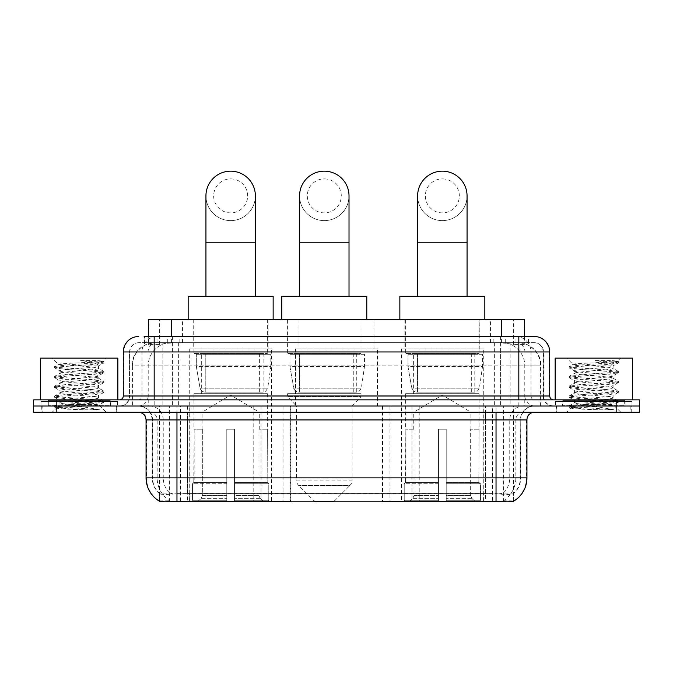 <?xml version="1.0" encoding="UTF-8"?>
<svg xmlns="http://www.w3.org/2000/svg" width="673" height="673" viewBox="0 0 673 673"><rect width="100%" height="100%" fill="white"/><g stroke="black" fill="none" stroke-linecap="round" stroke-linejoin="round"><path stroke-width="0.5" stroke-dasharray="3.37 2.52" d="M159.577 501.284L159.577 406.029L290.753 406.029L290.753 501.074M290.753 501.831L189.979 501.831L189.979 406.029M483.29 348.858L401.394 348.858L483.29 348.858L483.29 501.831L401.394 501.831L483.29 501.831M401.394 348.858L401.394 501.831M271.606 348.858L189.71 348.858L271.606 348.858L271.606 501.831L189.71 501.831L271.606 501.831M189.71 348.858L189.71 501.831M517.276 342.683L509.755 342.683L521.297 342.961C524.208 343.827 525.192 344.383 524.259 344.618L513.356 344.618L507.148 343.289L494.361 342.717L178.639 342.717L165.852 343.289L159.644 344.618L148.741 344.618L148.388 336.5M524.612 319.507L148.388 319.507M519.977 342.776A23.176 23.176 0 0 1 541.067 365.86L541.067 406.029L131.933 406.029L541.067 406.029M148.388 344.467L153.023 342.776L163.245 342.683L155.724 342.683M153.023 342.776A23.176 23.176 0 0 0 131.933 365.86L132.404 365.86L132.404 406.029M159.577 501.831L189.979 501.831M268.123 319.507L193.185 319.507L268.123 319.507L268.123 348.858L193.185 348.858L268.123 348.858M193.185 319.507L193.185 348.858M479.815 319.507L404.877 319.507L479.815 319.507L479.815 348.858L404.877 348.858L479.815 348.858M404.877 319.507L404.877 348.858M373.969 319.507L299.031 319.507L373.969 319.507L373.969 348.858L299.031 348.858L373.969 348.858M299.031 319.507L299.031 348.858M377.444 348.858L295.556 348.858L377.444 348.858L377.444 406.029L295.556 406.029L377.444 406.029M295.556 348.858L295.556 406.029M492.56 406.029L382.247 406.029L513.423 406.029L492.56 406.029L492.56 501.074M389.978 406.029L389.978 501.831L382.247 501.831M389.978 501.831L513.423 501.831M290.753 406.029L159.577 406.029M524.612 336.5L524.259 344.618L524.259 319.507M163.245 342.683L509.755 342.683M116.698 406.029L41.76 406.029L116.698 406.029L116.698 412.213L41.76 412.213L116.698 412.213M41.76 406.029L41.76 412.213M631.24 406.029L556.302 406.029L631.24 406.029L631.24 412.213L556.302 412.213L631.24 412.213M556.302 406.029L556.302 412.213M117.472 401.394L40.986 401.394L117.472 401.394L117.472 406.029L40.986 406.029L117.472 406.029M40.986 401.394L40.986 406.029M632.014 401.394L555.528 401.394L632.014 401.394L632.014 406.029L555.528 406.029L632.014 406.029M555.528 401.394L555.528 406.029M176.965 493.629L496.035 493.629C505.709 494.773 511.556 494.773 513.575 493.629A20.863 20.863 0 0 0 520.759 477.88L187.59 477.88L187.59 501.133C178.724 501.595 172.759 501.494 169.689 500.821L159.19 500.905L159.425 493.629C161.427 494.773 167.274 494.773 176.965 493.629L176.965 419.935L152.241 419.935L526.942 419.935M526.942 477.88L526.471 477.88A27.038 26.626 90 0 1 513.81 500.905L503.311 500.821C500.266 501.494 494.293 501.595 485.41 501.133L485.41 477.88L146.529 477.88A27.038 26.626 -90 0 0 159.19 500.905L159.425 501.208M513.81 500.905L513.81 493.183A20.863 20.543 90 0 0 520.38 477.88L520.759 419.935A13.906 13.906 0 0 1 534.665 406.029L138.335 406.029L534.665 406.029M159.425 493.629A20.863 20.863 0 0 1 152.241 477.88L152.241 419.935C151.417 411.489 146.781 406.854 138.335 406.029M496.035 412.213L138.335 412.213L496.035 412.213M562.477 406.029L625.057 406.029L562.477 406.029L562.477 401.394L625.057 401.394L562.477 401.394M625.057 406.029L625.057 401.394M47.943 406.029L110.523 406.029L47.943 406.029L47.943 401.394L110.523 401.394L47.943 401.394M110.523 406.029L110.523 401.394M616.174 412.213L33.65 412.213L33.65 406.029L639.35 406.029L639.35 412.213L616.174 412.213L616.174 406.029L639.35 406.029M485.41 501.133L187.59 501.133M513.81 493.183L503.311 493.057C500.266 494.049 494.302 494.201 485.41 493.511L187.59 493.511C178.715 494.201 172.751 494.049 169.689 493.057L159.19 493.183A20.863 20.543 -90 0 1 152.62 477.88L520.759 477.88L520.759 419.935L176.965 419.935L176.965 406.029M154.176 336.5L518.824 336.5M144.131 342.683L528.869 342.683L144.131 342.683L144.131 336.5L157.213 336.5A15.454 15.218 -90 0 0 141.995 351.954L141.995 395.985L123.268 395.985M534.278 342.683L138.722 342.683L534.278 342.683A9.271 9.271 0 0 1 543.548 351.954L543.548 395.985L141.995 395.985A3.861 3.802 90 0 1 138.192 399.855L553.593 399.855L138.192 399.855M123.268 351.954L543.548 351.954L129.452 351.954L129.452 395.985A10.045 10.045 0 0 1 119.407 406.029L553.593 406.029L119.407 406.029M624.67 399.855L562.864 399.855L624.67 399.855L624.67 406.029L562.864 406.029L624.67 406.029M562.864 399.855L562.864 406.029M110.136 399.855L48.33 399.855L110.136 399.855L110.136 406.029L48.33 406.029L110.136 406.029M48.33 399.855L48.33 406.029M56.826 412.213L56.826 406.029L33.65 406.029L33.65 399.855L639.35 399.855M56.826 399.855L56.826 406.029L616.174 406.029L616.174 399.855M528.869 342.683L528.869 336.5L144.485 336.5L144.485 342.683M500.577 336.5L500.577 351.954L549.261 351.954A15.454 15.218 90 0 0 534.042 336.5L157.213 336.5M42.147 406.029L116.32 406.029L42.147 406.029L42.147 412.213L116.32 412.213L42.147 412.213M116.32 406.029L116.32 412.213M110.91 406.029L47.556 406.029L110.91 406.029A0.774 0.774 0 0 1 110.136 405.255L48.33 405.255L110.136 405.255L110.136 400.62A0.774 0.774 0 0 1 110.91 399.855L47.556 399.855L110.91 399.855M47.556 406.029A0.774 0.774 0 0 0 48.33 405.255L48.33 400.62A0.774 0.774 0 0 0 47.556 399.855M117.859 399.855L40.607 399.855L117.859 399.855M99.554 409.798L70.564 404.49L96.432 404.49L99.015 404.953C100.925 406.071 55.497 407.098 56.339 408.065C57.886 408.654 66.938 409.234 83.511 409.798L99.554 409.798L57.903 406.652L54.74 405.684L66.921 404.195L100.555 401.747L103.726 400.772L91.545 399.291L57.903 396.843L54.74 395.867L66.921 394.386L100.555 391.93L103.726 390.963L91.545 389.482L57.903 387.025L54.606 386.209L66.921 384.577L100.555 382.121L103.861 381.305L91.545 379.673L57.903 377.216L54.606 376.4L66.921 374.76L100.555 372.312L103.861 371.496L91.545 369.856L57.903 367.408L54.606 366.583L58.433 364.379C56.465 363.26 104.029 362.234 103.137 361.266L97.77 360.551L80.625 360.551C92.554 362.091 98.502 363.857 98.485 365.86L77.866 365.86L58.433 364.379L52.191 358.129L106.275 358.129L52.191 358.129M54.74 366.432L66.921 364.951L100.555 362.495L103.861 361.679L103.104 361.165L106.275 358.129M96.432 404.49C88.5 403.085 58.803 401.705 59.914 400.317C58.736 398.685 99.73 397.045 98.544 395.413C99.73 393.772 58.736 392.132 59.914 390.5C58.736 388.868 99.73 387.227 98.544 385.595C99.73 383.963 58.736 382.323 59.914 380.691C58.736 379.059 99.73 377.418 98.544 375.786L98.544 378.234L103.726 381.154M83.511 409.798L66.921 408.696L54.606 407.064L57.903 406.24L91.545 403.792L103.861 402.151L100.555 401.335L66.921 398.887L54.606 397.247L57.903 396.431L91.545 393.974L103.861 392.342L100.555 391.526L66.921 389.07L54.606 387.438L57.903 386.622L91.545 384.165L103.726 382.685L98.544 385.595L98.544 388.052C99.73 386.42 58.736 384.779 59.914 383.147C58.736 381.515 99.73 379.875 98.544 378.234C99.73 376.602 58.736 374.962 59.914 373.33L54.74 376.249M103.726 382.685L100.555 381.717L66.921 379.261L54.606 377.629L57.903 376.804L91.545 374.356L103.726 372.876L98.544 375.786C99.73 374.154 58.736 372.514 59.914 370.882L59.914 373.33C58.736 371.698 99.73 370.057 98.544 368.425L103.726 371.345M103.726 372.876L100.555 371.9L66.921 369.452L54.74 367.963L59.914 370.882C58.736 369.25 99.73 367.609 98.544 365.977L98.544 368.425C97.215 367.576 90.325 366.726 77.866 365.86M103.726 392.494L98.544 395.413L98.544 397.861C99.73 396.229 58.736 394.588 59.914 392.956C58.736 391.324 99.73 389.684 98.544 388.052L103.726 390.963M54.74 377.78L60.09 380.893L59.914 383.147L54.74 386.058M70.564 404.49C63.809 403.926 60.259 403.354 59.914 402.765C58.736 401.133 99.73 399.493 98.544 397.861L103.726 400.772M54.74 387.589L60.09 390.702L59.914 392.956L54.74 395.867M54.74 397.398L60.09 400.511L59.914 402.765L54.74 405.684M54.74 367.963L57.903 366.995L91.545 364.539L103.726 363.058L98.485 365.86M103.726 402.311L98.965 405.07L106.275 412.213L52.191 412.213L106.275 412.213M54.74 407.215L56.381 408.166L52.191 412.213M40.607 358.129L117.859 358.129M103.726 361.527L97.77 360.551M103.726 363.058L100.555 362.091L80.625 360.551M556.68 406.029L630.853 406.029L556.68 406.029L556.68 412.213L630.853 412.213L556.68 412.213M630.853 406.029L630.853 412.213M625.444 406.029L562.09 406.029L625.444 406.029A0.774 0.774 0 0 1 624.67 405.255L562.864 405.255L624.67 405.255L624.67 400.62A0.774 0.774 0 0 1 625.444 399.855L562.09 399.855L625.444 399.855M562.09 406.029A0.774 0.774 0 0 0 562.864 405.255L562.864 400.62A0.774 0.774 0 0 0 562.09 399.855M632.393 399.855L555.141 399.855L632.393 399.855M614.096 409.798L585.098 404.49L610.966 404.49L613.549 404.953C615.459 406.071 570.031 407.098 570.881 408.065C572.42 408.654 581.472 409.234 598.045 409.798L614.096 409.798L572.445 406.652L569.274 405.684L581.455 404.195L615.097 401.747L618.26 400.772L606.079 399.291L572.445 396.843L569.274 395.867L581.455 394.386L615.097 391.93L618.26 390.963L606.079 389.482L572.445 387.025L569.139 386.209L581.455 384.577L615.097 382.121L618.394 381.305L606.079 379.673L572.445 377.216L569.139 376.4L581.455 374.76L615.097 372.312L618.394 371.496L606.079 369.856L572.445 367.408L569.139 366.583L572.975 364.379C570.998 363.26 618.571 362.234 617.671 361.266L612.312 360.551L595.159 360.551C607.088 362.091 613.044 363.857 613.019 365.86L592.4 365.86L572.975 364.379L566.725 358.129L620.809 358.129L566.725 358.129M569.274 366.432L581.455 364.951L615.097 362.495L618.394 361.679L617.637 361.165L620.809 358.129M610.966 404.49C603.033 403.085 573.337 401.705 574.456 400.317C573.27 398.685 614.264 397.045 613.086 395.413C614.264 393.772 573.27 392.132 574.456 390.5C573.27 388.868 614.264 387.227 613.086 385.595C614.264 383.963 573.27 382.323 574.456 380.691C573.27 379.059 614.264 377.418 613.086 375.786L613.086 378.234L618.26 381.154M598.045 409.798L581.455 408.696L569.139 407.064L572.445 406.24L606.079 403.792L618.394 402.151L615.097 401.335L581.455 398.887L569.139 397.247L572.445 396.431L606.079 393.974L618.394 392.342L615.097 391.526L581.455 389.07L569.139 387.438L572.445 386.622L606.079 384.165L618.26 382.685L613.086 385.595L613.086 388.052C614.264 386.42 573.27 384.779 574.456 383.147C573.27 381.515 614.264 379.875 613.086 378.234C614.264 376.602 573.27 374.962 574.456 373.33L569.274 376.249M618.26 382.685L615.097 381.717L581.455 379.261L569.139 377.629L572.445 376.804L606.079 374.356L618.26 372.876L613.086 375.786C614.264 374.154 573.27 372.514 574.456 370.882L574.456 373.33C573.27 371.698 614.264 370.057 613.086 368.425L618.26 371.345M618.26 372.876L615.097 371.9L581.455 369.452L569.274 367.963L574.456 370.882C573.27 369.25 614.264 367.609 613.086 365.977L613.086 368.425C611.757 367.576 604.859 366.726 592.4 365.86M618.26 392.494L613.086 395.413L613.086 397.861C614.264 396.229 573.27 394.588 574.456 392.956C573.27 391.324 614.264 389.684 613.086 388.052L618.26 390.963M569.274 377.78L574.633 380.893L574.456 383.147L569.274 386.058M585.098 404.49C578.343 403.926 574.801 403.354 574.456 402.765C573.27 401.133 614.264 399.493 613.086 397.861L618.26 400.772M569.274 387.589L574.633 390.702L574.456 392.956L569.274 395.867M569.274 397.398L574.633 400.511L574.456 402.765L569.274 405.684M569.274 367.963L572.445 366.995L606.079 364.539L618.26 363.058L613.019 365.86M618.26 402.311L613.498 405.07L620.809 412.213L566.725 412.213L620.809 412.213M569.274 407.215L570.923 408.166L566.725 412.213M555.141 358.129L632.393 358.129M618.26 361.527L612.312 360.551M618.26 363.058L615.097 362.091L595.159 360.551M230.654 220.609A24.724 24.724 0 0 0 255.378 195.893A24.724 24.724 0 0 1 230.654 220.609A24.724 24.724 0 0 0 255.378 195.893A24.724 24.724 0 0 0 230.654 171.169A24.724 24.724 0 0 0 205.938 195.893A24.724 24.724 0 0 0 230.654 220.609A24.724 24.724 0 0 1 205.938 195.893M230.654 178.892A16.993 16.993 0 0 1 247.656 195.893A16.993 16.993 0 0 1 230.654 212.887A16.993 16.993 0 0 1 213.661 195.893A16.993 16.993 0 0 1 230.654 178.892M205.938 296.322L255.378 296.322L205.938 296.322M202.068 429.206L202.068 412.213L259.24 412.213L230.654 395.034L202.068 412.213L259.24 412.213L259.24 429.206M258.979 495.597L258.979 429.206L258.979 495.597L260.123 498.331L263.656 501.831L234.524 501.831L267.231 501.831L234.524 501.831L234.524 500.283L268.779 500.283L234.524 500.283L234.524 483.752L268.779 483.752L234.524 483.752L234.524 482.516L267.543 482.516L234.524 482.516L234.524 501.831L267.231 501.831L268.779 500.283L268.779 483.752L267.147 482.516L267.358 429.206L267.147 482.516L268.779 483.752L268.779 500.283L267.231 501.831L263.656 501.831L260.123 498.331L258.979 495.597L234.524 495.597L234.524 501.831L234.524 429.206L234.524 495.597L258.979 495.597M226.793 429.206L234.524 429.206L226.793 429.206L226.793 482.516L194.161 482.516L226.793 482.516L226.793 429.206L226.793 495.597L226.793 429.206L234.524 429.206L234.524 482.516L234.524 429.206L226.793 429.206M202.337 429.206L202.337 495.597L201.193 498.331L197.66 501.831L226.793 501.831L226.793 495.597L226.793 501.831L194.085 501.831L226.793 501.831L226.793 500.283L226.793 501.831L194.085 501.831L192.528 500.283L226.793 500.283L192.528 500.283L192.528 483.752L226.793 483.752L226.793 500.283L226.793 483.752L192.528 483.752L193.774 482.516L226.793 482.516L226.793 483.752L226.793 482.516L193.774 482.516L194.161 429.206L194.161 482.516L192.528 483.752L192.528 500.283L194.085 501.831L197.66 501.831L201.193 498.331L202.337 495.597L202.337 429.206L193.959 429.206L202.337 429.206M193.959 393.671L267.358 393.671L193.959 393.671L193.959 429.206M267.358 393.671L267.358 429.206M201.681 353.493L259.627 353.493L201.681 353.493L201.681 393.671L259.627 393.671L201.681 393.671M259.627 353.493L259.627 393.671M193.959 319.507L267.358 319.507L193.959 319.507L193.959 353.493L267.358 353.493L193.959 353.493M267.358 319.507L267.358 353.493M273.145 319.507L188.162 319.507L273.145 319.507M188.162 296.322L273.145 296.322M267.147 429.206L258.979 429.206L267.147 429.206M270.832 354.267L196.323 354.267L270.832 354.267L270.832 366.634L196.323 366.634L196.323 354.267L196.323 366.634L200.049 388.161C200.966 390.811 202.884 392.132 205.795 392.123L263.109 392.123L205.803 392.123L205.803 354.267L205.795 392.123C202.893 392.14 200.975 390.82 200.049 388.161L196.323 366.634L270.832 366.634L267.703 388.161L200.049 388.161L267.703 388.161C265.7 391.501 264.178 392.822 263.109 392.123L263.109 354.267L205.803 354.267L263.109 354.267M442.346 220.609A24.724 24.724 0 0 0 467.062 195.893A24.724 24.724 0 0 1 442.346 220.609A24.724 24.724 0 0 0 467.062 195.893A24.724 24.724 0 0 0 442.346 171.169A24.724 24.724 0 0 0 417.622 195.893A24.724 24.724 0 0 0 442.346 220.609A24.724 24.724 0 0 1 417.622 195.893M442.346 178.892A16.993 16.993 0 0 1 459.339 195.893A16.993 16.993 0 0 1 442.346 212.887A16.993 16.993 0 0 1 425.344 195.893A16.993 16.993 0 0 1 442.346 178.892M417.622 296.322L467.062 296.322L417.622 296.322M413.76 429.206L413.76 412.213L470.932 412.213L442.346 395.034L413.76 412.213L470.932 412.213L470.932 429.206M470.663 495.597L470.663 429.206L470.663 495.597L471.807 498.331L475.34 501.831L446.207 501.831L478.915 501.831L446.207 501.831L446.207 500.283L480.472 500.283L446.207 500.283L446.207 483.752L480.472 483.752L446.207 483.752L446.207 482.516L479.226 482.516L446.207 482.516L446.207 501.831L478.915 501.831L480.472 500.283L480.472 483.752L478.84 482.516L479.041 429.206L478.84 482.516L480.472 483.752L480.472 500.283L478.915 501.831L475.34 501.831L471.807 498.331L470.663 495.597L446.207 495.597L446.207 501.831L446.207 429.206L446.207 495.597L470.663 495.597M438.476 429.206L446.207 429.206L438.476 429.206L438.476 482.516L405.853 482.516L438.476 482.516L438.476 429.206L438.476 495.597L438.476 429.206L446.207 429.206L446.207 482.516L446.207 429.206L438.476 429.206M414.021 429.206L414.021 495.597L412.877 498.331L409.344 501.831L438.476 501.831L438.476 495.597L438.476 501.831L405.769 501.831L438.476 501.831L438.476 500.283L438.476 501.831L405.769 501.831L404.221 500.283L438.476 500.283L404.221 500.283L404.221 483.752L438.476 483.752L438.476 500.283L438.476 483.752L404.221 483.752L405.457 482.516L438.476 482.516L438.476 483.752L438.476 482.516L405.457 482.516L405.853 429.206L405.853 482.516L404.221 483.752L404.221 500.283L405.769 501.831L409.344 501.831L412.877 498.331L414.021 495.597L414.021 429.206L405.642 429.206L414.021 429.206M405.642 393.671L479.041 393.671L405.642 393.671L405.642 429.206M479.041 393.671L479.041 429.206M413.373 353.493L471.319 353.493L413.373 353.493L413.373 393.671L471.319 393.671L413.373 393.671M471.319 353.493L471.319 393.671M405.642 319.507L479.041 319.507L405.642 319.507L405.642 353.493L479.041 353.493L405.642 353.493M479.041 319.507L479.041 353.493M484.838 319.507L399.855 319.507L484.838 319.507M399.855 296.322L484.838 296.322M478.84 429.206L470.663 429.206L478.84 429.206M482.516 354.267L408.006 354.267L482.516 354.267L482.516 366.634L408.006 366.634L408.006 354.267L408.006 366.634L411.733 388.161C412.65 390.811 414.568 392.132 417.487 392.123L474.793 392.123L417.487 392.123L417.487 354.267L417.487 392.123C414.576 392.14 412.658 390.82 411.733 388.161L408.006 366.634L482.516 366.634L479.386 388.161L411.733 388.161L479.386 388.161C477.393 391.501 475.861 392.822 474.802 392.123L474.793 354.267L417.487 354.267L474.793 354.267M324.293 220.609A24.724 24.724 0 0 0 349.018 195.893A24.724 24.724 0 0 1 324.293 220.609A24.724 24.724 0 0 0 349.018 195.893A24.724 24.724 0 0 0 324.293 171.169A24.724 24.724 0 0 0 299.569 195.893A24.724 24.724 0 0 0 324.293 220.609A24.724 24.724 0 0 1 299.569 195.893M324.293 178.892A16.993 16.993 0 0 1 341.287 195.893A16.993 16.993 0 0 1 324.293 212.887A16.993 16.993 0 0 1 307.3 195.893A16.993 16.993 0 0 1 324.293 178.892M299.569 296.322L349.018 296.322L299.569 296.322M334.321 501.074L349.842 485.553L298.745 485.553L349.842 485.553A7.723 7.723 0 0 0 352.105 480.093L296.482 480.093A7.723 7.723 0 0 0 298.745 485.553L314.266 501.074M352.105 406.029L296.482 406.029L296.482 480.093L352.105 480.093L352.105 406.029L360.989 396.759L287.598 396.759L360.989 396.759L360.989 393.671L287.598 393.671L287.598 396.759L296.482 406.029L352.105 406.029M295.321 353.493L353.266 353.493L295.321 353.493L295.321 393.671L353.266 393.671L295.321 393.671M353.266 353.493L353.266 393.671M287.598 319.507L360.989 319.507L287.598 319.507L287.598 353.493L360.989 353.493L287.598 353.493M360.989 319.507L360.989 353.493M366.785 319.507L281.802 319.507L366.785 319.507M281.802 296.322L366.785 296.322M287.598 393.671L360.989 393.671M315.023 501.831L333.564 501.831M364.463 354.267L289.962 354.267L364.463 354.267L364.463 366.634L289.962 366.634L289.962 354.267L289.962 366.634L293.68 388.161C294.606 390.811 296.515 392.132 299.435 392.123L356.74 392.123L299.435 392.123L299.435 354.267L299.435 392.123C296.532 392.14 294.614 390.82 293.68 388.161L289.962 366.634L364.463 366.634L361.334 388.161L293.68 388.161L361.334 388.161C359.34 391.501 357.809 392.822 356.749 392.123L356.74 354.267L299.435 354.267L356.74 354.267M205.795 392.123L263.109 392.123L205.795 392.123M283.022 406.029L283.022 501.831M148.741 344.618L148.741 319.507M151.703 342.961A23.176 22.823 -90 0 0 132.404 365.86L541.067 365.86L510.159 365.86L510.159 406.029M540.596 406.029L540.596 365.86A23.176 22.823 90 0 0 521.297 342.961M162.841 342.683L162.841 365.86L131.933 365.86L131.933 406.029M159.896 501.831L159.896 406.029M419.22 406.029L419.22 501.074M494.361 342.717L494.361 406.029M507.148 343.289A23.176 22.823 90 0 1 524.789 365.86L524.789 406.029M178.639 342.717L178.639 406.029M165.852 343.289A23.176 22.823 -90 0 0 148.211 365.86L148.211 406.029M510.159 342.683L510.159 365.86L162.841 365.86L162.841 406.029M169.436 501.831L169.436 406.029M483.021 501.831L483.021 406.029M503.564 501.831L503.564 406.029M513.104 501.831L513.104 406.029M253.78 406.029L253.78 501.074M180.44 501.074L180.44 406.029M171.565 342.734L171.565 336.5M159.644 344.618L159.644 319.507M182.467 342.734L182.467 319.507M490.533 342.734L490.533 319.507M513.356 344.618L513.356 319.507M501.435 342.734L501.435 336.5M261.04 406.029L261.04 501.074M411.96 406.029L411.96 501.074M382.718 406.029L382.718 501.074M290.282 406.029L290.282 501.074M180.053 501.074L180.053 493.427M503.311 500.821A27.038 26.626 90 0 0 515.846 477.88L485.41 477.88L485.41 419.935L520.38 419.935A13.906 13.696 -90 0 1 534.076 406.029M146.058 419.935L146.529 419.935L146.529 477.88L146.058 477.88M138.924 412.213A7.723 7.605 90 0 1 146.529 419.935L157.154 419.935L157.154 477.88A27.038 26.626 -90 0 0 169.689 500.821M534.076 412.213A7.723 7.605 -90 0 0 526.471 419.935L526.471 477.88L515.846 477.88L515.846 419.935A7.723 7.605 -90 0 1 523.451 412.213M169.689 493.057A20.863 20.543 -90 0 1 163.245 477.88L187.59 477.88L187.59 493.511M485.41 493.511L485.41 412.213M503.311 493.057A20.863 20.543 90 0 0 509.755 477.88L509.755 419.935A13.906 13.696 -90 0 1 523.451 406.029M149.549 406.029A13.906 13.696 90 0 1 163.245 419.935L163.245 477.88L152.62 477.88L152.62 419.935A13.906 13.696 90 0 0 138.924 406.029M496.035 493.629L496.035 406.029M149.549 412.213A7.723 7.605 90 0 1 157.154 419.935L187.59 419.935L187.59 477.88L187.59 412.213M187.59 406.029L187.59 419.935L485.41 419.935L485.41 406.029M483.407 501.074L483.407 493.427M189.593 501.074L189.593 493.427M503.951 500.712L503.951 492.888M513.491 500.712L513.491 492.888M169.049 500.712L169.049 492.888M159.509 500.712L159.509 492.888M492.947 501.074L492.947 493.427M167.308 342.683L167.308 336.5M138.722 342.683C134.684 342.868 131.815 344.795 130.125 348.471L129.452 351.954L129.452 395.985L518.824 395.985L518.824 342.683M172.423 336.5L172.423 395.985L129.822 395.985A10.045 9.893 90 0 1 119.937 406.029M518.824 406.029L518.824 395.985L543.548 395.985C544.146 402.092 547.494 405.44 553.593 406.029M549.732 395.985L549.261 395.985L549.261 351.954L549.732 351.954M138.958 336.5A15.454 15.218 -90 0 0 123.739 351.954L123.739 395.985A3.861 3.802 90 0 1 119.937 399.855M515.787 336.5A15.454 15.218 90 0 1 531.005 351.954L531.005 395.985L500.577 395.985L500.577 399.855M553.063 399.855A3.861 3.802 -90 0 1 549.261 395.985L531.005 395.985A3.861 3.802 -90 0 0 534.808 399.855M138.958 342.683A9.271 9.128 -90 0 0 129.822 351.954L500.577 351.954L500.577 395.985L172.423 395.985L172.423 399.855M172.423 342.683L172.423 406.029M157.213 342.683A9.271 9.128 -90 0 0 148.077 351.954L148.077 395.985A10.045 9.893 90 0 1 138.192 406.029M154.176 342.683L154.176 406.029M534.042 342.683A9.271 9.128 90 0 1 543.178 351.954L543.178 395.985A10.045 9.893 -90 0 0 553.063 406.029M515.787 342.683A9.271 9.128 90 0 1 524.923 351.954L524.923 395.985A10.045 9.893 -90 0 0 534.808 406.029M500.577 342.683L500.577 406.029M157.019 342.683L157.019 336.5M179.842 342.683L179.842 336.5M493.158 342.683L493.158 336.5M515.981 342.683L515.981 336.5M528.515 342.683L528.515 336.5M505.692 342.683L505.692 336.5M110.136 400.62L48.33 400.62L110.136 400.62M624.67 400.62L562.864 400.62L624.67 400.62M255.378 242.246L205.938 242.246M202.337 495.597L226.793 495.597L202.337 495.597M260.123 498.331L234.524 498.331L260.123 498.331M201.193 498.331L226.793 498.331L201.193 498.331M467.062 242.246L417.622 242.246M414.021 495.597L438.476 495.597L414.021 495.597M471.807 498.331L446.207 498.331L471.807 498.331M412.877 498.331L438.476 498.331L412.877 498.331M349.018 242.246L299.569 242.246M513.423 501.284L513.423 406.029M382.247 406.029L382.247 501.074M54.606 405.836L54.606 407.064M103.861 400.931L103.861 402.151M54.606 396.018L54.606 397.247M103.861 391.114L103.861 392.342M54.606 386.209L54.606 387.438M103.861 381.305L103.861 382.533M54.606 376.4L54.606 377.629M103.861 371.496L103.861 372.716M54.606 366.583L54.606 367.811M103.861 361.679L103.861 362.907M569.139 405.836L569.139 407.064M618.394 400.931L618.394 402.151M569.139 396.018L569.139 397.247M618.394 391.114L618.394 392.342M569.139 386.209L569.139 387.438M618.394 381.305L618.394 382.533M569.139 376.4L569.139 377.629M618.394 371.496L618.394 372.716M569.139 366.583L569.139 367.811M618.394 361.679L618.394 362.907"/><path stroke-width="1.01" d="M290.753 501.074L290.753 501.831L159.577 501.831L159.577 501.284M148.388 336.5L148.388 319.507L524.612 319.507L524.612 336.5M513.423 501.284L513.423 501.831L382.247 501.831L382.247 501.074M146.058 477.88L176.965 477.88L176.965 419.935L146.058 419.935L146.058 477.88A27.038 27.038 0 0 0 159.425 501.208C161.427 501.982 167.274 501.982 176.965 501.208L496.035 501.208C505.717 501.982 511.564 501.982 513.575 501.208A27.038 27.038 0 0 0 526.942 477.88L526.942 419.935A7.723 7.723 0 0 1 534.665 412.213M56.826 399.855L639.35 399.855L639.35 406.029L33.65 406.029L33.65 412.213L56.826 412.213L56.826 406.029L33.65 406.029L33.65 399.855L56.826 399.855L56.826 406.029L639.35 406.029L639.35 412.213L56.826 412.213M144.485 336.5L528.869 336.5M144.131 336.5L154.176 336.5L154.176 351.954L123.268 351.954L123.268 395.985A3.861 3.861 0 0 1 119.407 399.855M138.722 336.5A15.454 15.454 0 0 0 123.268 351.954M534.278 336.5A15.454 15.454 0 0 1 549.732 351.954L518.824 351.954L518.824 336.5L534.042 336.5M549.732 351.954L549.732 395.985C549.959 398.332 551.246 399.619 553.593 399.855M639.35 399.855L639.35 406.029M117.859 399.855L117.859 358.129L40.607 358.129L40.607 399.855M632.393 399.855L632.393 358.129L555.141 358.129L555.141 399.855M205.938 296.322L205.938 195.893A24.724 24.724 0 0 1 230.654 171.169A24.724 24.724 0 0 1 255.378 195.893A24.724 24.724 0 0 0 230.654 171.169M255.378 296.322L255.378 195.893M273.145 319.507L273.145 296.322L188.162 296.322L188.162 319.507M417.622 296.322L417.622 195.893A24.724 24.724 0 0 1 442.346 171.169A24.724 24.724 0 0 1 467.062 195.893A24.724 24.724 0 0 0 442.346 171.169M467.062 296.322L467.062 195.893M484.838 319.507L484.838 296.322L399.855 296.322L399.855 319.507M299.569 296.322L299.569 195.893A24.724 24.724 0 0 1 324.293 171.169A24.724 24.724 0 0 1 349.018 195.893A24.724 24.724 0 0 0 324.293 171.169M349.018 296.322L349.018 195.893M334.321 501.074L333.564 501.831L315.023 501.831L314.266 501.074M366.785 319.507L366.785 296.322L281.802 296.322L281.802 319.507M419.22 501.074L419.22 501.831M492.56 501.831L492.56 501.074M253.78 501.074L253.78 501.831M180.44 501.831L180.44 501.074M171.565 336.5L171.565 319.507M501.435 336.5L501.435 319.507M261.04 501.074L261.04 501.831M411.96 501.074L411.96 501.831M382.718 501.074L382.718 501.831M290.282 501.074L290.282 501.831M496.035 412.213L496.035 419.935L176.965 419.935L176.965 412.213M526.942 419.935L496.035 419.935L496.035 477.88L526.942 477.88M496.035 501.208L496.035 477.88L176.965 477.88L176.965 501.208M616.174 412.213L616.174 399.855M154.176 399.855L154.176 395.985L549.732 395.985M123.268 395.985L154.176 395.985L154.176 351.954L518.824 351.954L518.824 399.855M205.938 242.246L255.378 242.246M417.622 242.246L467.062 242.246M299.569 242.246L349.018 242.246M146.058 419.935C145.604 415.249 143.029 412.667 138.335 412.213"/></g></svg>

